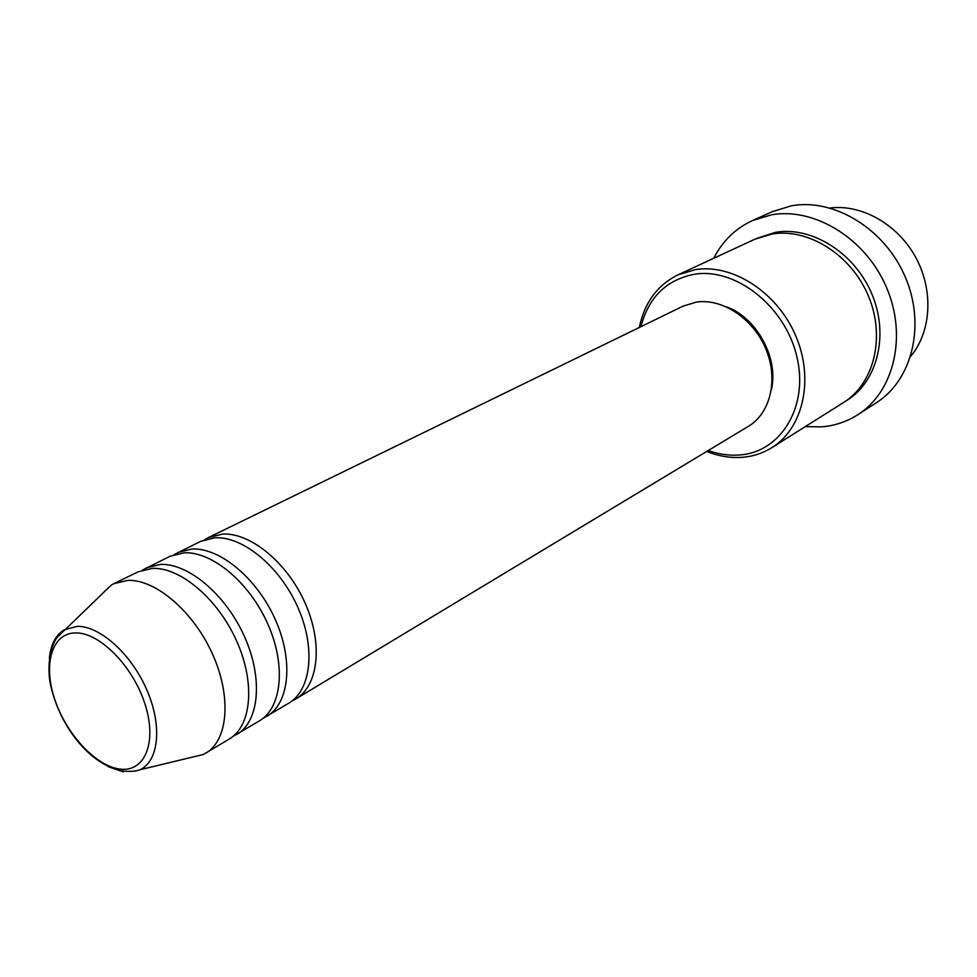 <?xml version="1.0" encoding="UTF-8"?>
<svg xmlns="http://www.w3.org/2000/svg" width="977" height="977" viewBox="0 0 977 977"><rect width="100%" height="100%" fill="white"/><g stroke="black" fill="none" stroke-linecap="round" stroke-linejoin="round"><path stroke-width="1.47" d="M204.633 539.707L208.272 537.631L222.451 534.089C250.381 532.367 287.336 562.654 305.166 603.188C323.204 643.672 318.478 685.707 295.933 698.885L292.208 700.827M174.053 554.643L200.749 541.307L214.916 537.765C242.846 536.092 279.886 566.55 297.802 607.254C315.937 647.885 311.284 690.043 288.752 703.208L263.045 718.364M177.814 552.493L191.956 549.013C219.886 547.474 257.146 578.445 275.343 619.638C293.759 660.757 289.363 703.257 266.892 716.373M142.459 570.067L170.035 556.279L184.177 552.811C212.094 551.333 249.44 582.475 267.735 623.827C286.237 665.129 281.926 707.739 259.491 720.831L232.917 736.475M146.342 567.832L160.448 564.425C188.353 563.106 225.931 594.773 244.506 636.638C263.301 678.441 259.259 721.392 236.898 734.435M101.144 594.712L111.293 585.064L113.796 583.696L138.307 571.753L152.4 568.37C180.305 567.1 217.956 598.95 236.629 640.985C255.522 682.96 251.577 726.033 229.241 739.052L203.387 754.476L189.77 757.749M708.24 450.531C718.535 454.22 728.793 455.722 738.991 455.026C780.367 452.705 809.041 407.079 796.878 356.764C785.337 306.363 735.681 267.332 694.342 274.256C666.375 279.813 648.569 297.289 640.924 326.684M639.337 327.454C644.466 302.675 657.35 285.137 677.977 274.842L695.502 269.591C732.689 263.558 777.423 292.404 795.803 335.978C814.452 379.467 803.07 428.427 771.903 447.625C762.768 453.304 752.742 456.552 741.824 457.346C730.137 458.115 718.437 456.149 706.725 451.435M857.965 414.614L876.516 402.622C912.274 379.98 925.952 324.901 905.227 276.894C884.82 228.777 834.102 198.026 791.492 205.793L772.636 211.52L752.485 220.558L771.451 214.818C814.378 207.087 865.671 238.449 886.457 287.323C907.56 336.088 893.943 391.85 857.965 414.614C846.9 421.685 834.773 425.764 821.572 426.864L805.268 426.619M677.977 274.842L754.769 239.255L771.903 234.028C808.174 227.812 851.126 254.643 868.321 295.811C885.785 336.882 874.085 383.68 843.517 402.536L771.903 447.625M208.272 537.631L683.057 306.143L696.564 302.052C722.626 298.229 753.475 318.807 765.931 349.143C778.571 379.406 770.426 413.332 748.394 426.338L295.933 698.885M713.747 258.27C722.54 241.026 735.449 228.459 752.485 220.558M113.796 583.696L127.865 580.375C155.734 579.276 193.617 611.687 212.583 654.236C231.769 696.735 228.117 740.163 205.891 753.12M910.662 356.397C931.289 331.911 933.841 290.609 915.779 257.488C897.814 224.331 861.763 204.01 829.998 208.003M726.302 306.79C756.699 317.427 778.974 358.4 771.366 389.689M75.84 632.925C51.842 632.754 42.732 664.409 54.907 699.801C66.754 735.192 97.138 767.409 121.221 769.217C145.463 771.561 157.273 741.164 144.828 703.562C132.75 665.984 99.642 632.534 75.84 632.925M123.371 771.891L108.423 766.75M49.351 658.083C50.743 644.551 55.689 635.123 64.189 629.811L77.427 626.33C100.179 626.025 131.382 654.15 146.782 689.799C162.39 725.41 158.958 760.729 140.224 769.681L203.387 754.476M756.638 238.425L775.591 232.306C812.18 226.005 855.486 253.397 872.302 295.042C889.4 336.589 876.625 383.424 845.239 401.413M111.293 585.064L57.435 637.102C53.772 641.547 47.238 654.908 49.436 678.514C55.408 718.132 85.463 763.709 122.174 770.926C129.929 771.806 135.95 771.39 140.224 769.681"/></g></svg>
